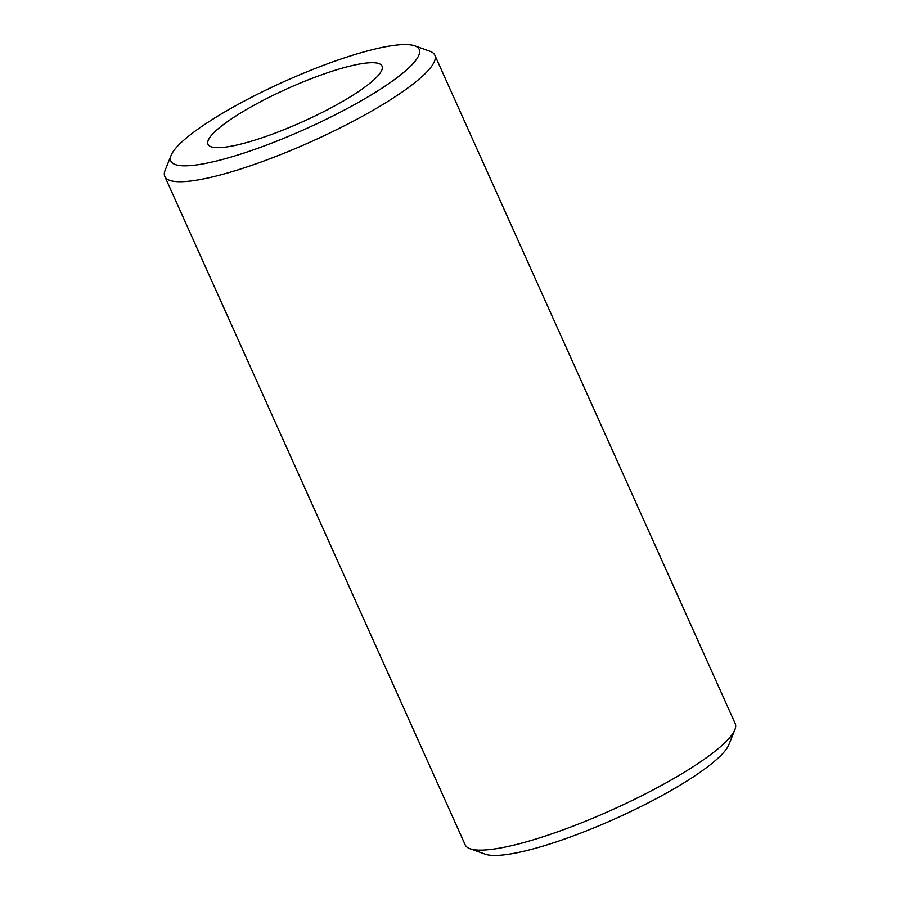 <?xml version="1.0" encoding="UTF-8"?>
<svg xmlns="http://www.w3.org/2000/svg" width="900" height="900" viewBox="0 0 900 900"><rect width="100%" height="100%" fill="white"/><g stroke="black" fill="none" stroke-linecap="round" stroke-linejoin="round"><path stroke-width="1.35" d="M734.873 729.709L728.865 744.683A136.159 25.999 155.8 0 1 726.548 748.811A136.159 25.999 155.8 0 1 608.659 821.621A136.159 25.999 155.8 0 1 485.224 854.179L470.036 848.734A148.005 28.26 -24.2 0 0 604.204 813.352A148.005 28.26 -24.2 0 0 732.364 734.197A148.005 28.26 -24.2 0 0 734.873 729.709A148.005 28.26 -24.2 0 0 735.199 723.533L434.801 55.114A148.005 28.26 155.8 0 1 431.966 65.779A148.005 28.26 155.8 0 1 290.554 150.57A148.005 28.26 155.8 0 1 164.801 176.468A148.005 28.26 155.8 0 1 165.127 170.291L171.135 155.317A136.159 25.999 -24.2 0 0 274.41 142.054A136.159 25.999 -24.2 0 0 416.61 59.175A136.159 25.999 -24.2 0 0 414.776 45.821A136.159 25.999 -24.2 0 0 291.341 78.379A136.159 25.999 -24.2 0 0 173.453 151.189A136.159 25.999 -24.2 0 0 171.135 155.317M164.801 176.468L465.199 844.886A148.005 28.26 -24.2 0 0 470.036 848.734M209.846 137.407A95.389 18.214 155.8 0 1 300.994 82.766A95.389 18.214 155.8 0 1 382.039 66.071A95.389 18.214 155.8 0 1 380.216 72.945A95.389 18.214 155.8 0 1 289.069 127.597A95.389 18.214 155.8 0 1 208.024 144.281A95.389 18.214 155.8 0 1 209.846 137.407M414.776 45.821L429.964 51.266A148.005 28.26 155.8 0 1 434.801 55.114"/></g></svg>
